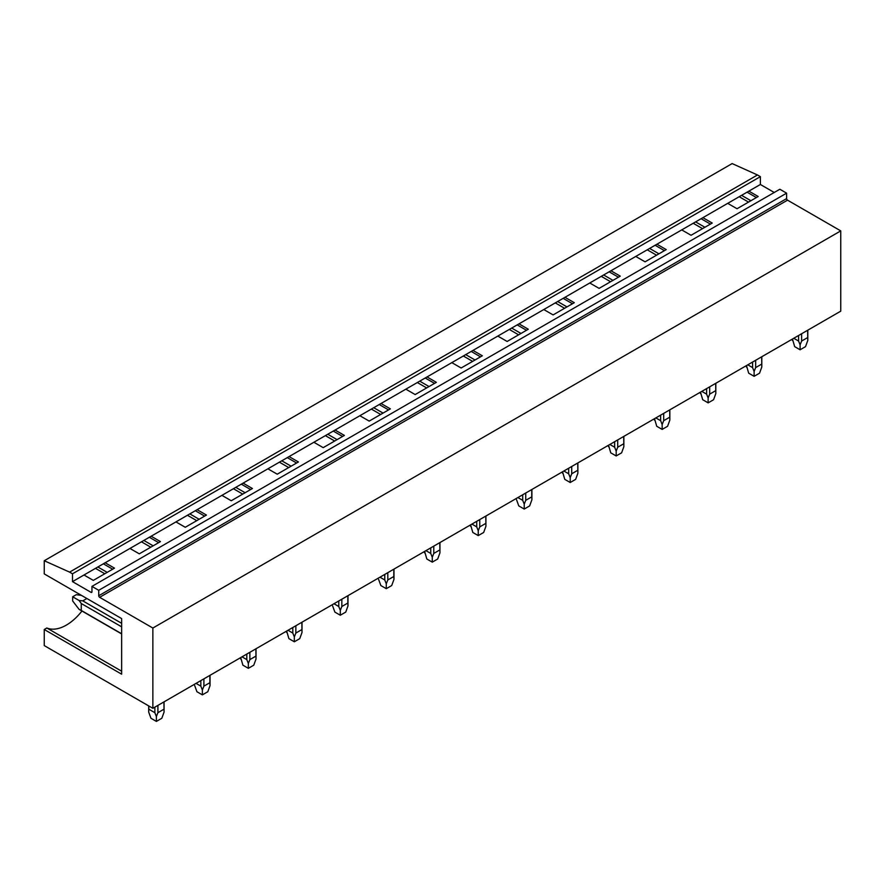 <?xml version="1.0" encoding="UTF-8"?>
<svg xmlns="http://www.w3.org/2000/svg" width="885" height="885" viewBox="0 0 885 885"><rect width="100%" height="100%" fill="white"/><g stroke="black" fill="none" stroke-linecap="round" stroke-linejoin="round"><path stroke-width="1.33" d="M44.25 560.736L69.594 572.119L757.483 174.976L732.138 163.581L44.25 560.736L44.25 573.9L121.632 618.582L121.632 674.182L44.25 629.5L44.25 645.596L152.862 708.31L152.862 628.04L99.64 597.309A1.283 0.741 60 0 1 98.733 595.749L98.733 590.306L91.951 586.39L91.951 591.822A1.283 0.741 60 0 1 91.044 592.342L91.951 591.822M757.483 174.976L760.381 176.646L72.493 573.801L69.594 572.119M72.493 573.801L72.493 581.633L91.044 592.342M760.381 176.646L760.381 184.489L72.493 581.633M98.733 590.306L786.621 193.162L779.84 189.246L91.951 586.39M786.621 193.162L786.621 198.594L98.733 595.749M99.64 597.309L787.528 200.165A1.283 0.741 60 0 1 786.621 198.594M787.528 200.165L840.75 230.885L152.862 628.04M840.75 230.885L840.75 311.155L152.862 708.31M760.381 184.489L774.22 192.476M748.876 191.127L758.202 196.503L737.028 208.738L727.702 203.351M747.073 192.167L756.398 197.554M741.575 195.342L750.9 200.718M739.196 196.713L748.522 202.101M702.9 217.666L712.226 223.053L691.041 235.277L681.727 229.901M701.086 218.717L710.412 224.093M695.599 221.892L704.925 227.268M693.22 223.263L702.535 228.64M656.924 244.216L666.239 249.603L645.065 261.827L635.74 256.44M655.11 245.256L664.436 250.643M649.612 248.431L658.938 253.818M647.234 249.802L656.559 255.19M610.938 270.766L620.263 276.142L599.09 288.377L589.764 282.99M609.134 271.806L618.449 277.193M603.636 274.981L612.962 280.357M601.258 276.352L610.584 281.74M564.962 297.305L574.288 302.692L553.103 314.916L543.777 309.54M563.148 298.356L572.473 303.732M557.661 301.531L566.975 306.907M555.282 302.902L564.597 308.279M518.986 323.855L528.301 329.231L507.127 341.466L497.801 336.079M517.172 324.895L526.498 330.282M511.674 328.07L521 333.457M509.295 329.441L518.621 334.829M472.999 350.405L482.325 355.781L461.14 368.005L451.826 362.629M471.196 351.445L480.511 356.832M465.698 354.62L475.024 359.996M463.32 355.991L472.645 361.379M427.024 376.944L436.349 382.331L415.165 394.555L405.839 389.179M425.209 377.995L434.535 383.371M419.722 381.158L429.037 386.546M417.333 382.541L426.659 387.918M381.048 403.494L390.362 408.87L369.189 421.105L359.863 415.718M379.234 404.534L388.559 409.921M373.735 407.708L383.061 413.096M371.357 409.08L380.683 414.468M335.061 430.044L344.387 435.42L323.202 447.644L313.887 442.268M333.258 431.084L342.572 436.471M327.76 434.258L337.085 439.635M325.381 435.63L334.696 441.018M289.085 456.583L298.411 461.97L277.226 474.194L267.901 468.818M287.271 457.633L296.597 463.01M281.784 460.797L291.099 466.185M279.394 462.18L288.72 467.557M243.098 483.133L252.424 488.509L231.25 500.744L221.925 495.357M241.295 484.172L250.621 489.56M235.797 487.347L245.123 492.735M233.419 488.719L242.744 494.107M197.123 509.683L206.448 515.059L185.264 527.283L175.949 521.907M195.308 510.722L204.634 516.11M189.821 513.897L199.147 519.274M187.443 515.269L196.758 520.657M151.147 536.221L160.462 541.609L139.288 553.833L129.962 548.457M149.333 537.272L158.658 542.649M143.835 540.436L153.16 545.824M141.456 541.819L150.782 547.195M105.16 562.772L114.486 568.148L93.312 580.383L83.986 574.996M95.48 568.358L104.806 573.745M103.357 563.811L112.672 569.199M97.859 566.986L107.185 572.374M121.632 671.195L46.839 628.007L44.25 629.5M46.839 628.007A42.237 24.393 120 0 0 81.951 611.015M807.629 330.282L807.784 340.471L805.527 346.632L800.106 349.774L794.675 346.632L792.451 339.043M793.779 338.28L798.58 341.046L800.106 344.896L801.622 341.046L801.622 333.745M798.58 335.503L798.58 341.046M807.629 337.583L801.622 341.046M800.106 349.774L800.106 344.896M761.653 356.821L761.797 367.01L759.551 373.182L754.12 376.313L748.688 373.182L746.475 365.582M747.792 364.819L752.593 367.596L754.12 371.446L755.646 367.596L755.646 360.295M752.593 362.053L752.593 367.596M761.653 364.133L755.646 367.596M754.12 376.313L754.12 371.446M715.666 383.371L715.821 393.559L713.575 399.721L708.144 402.863L702.712 399.721L700.489 392.132M701.816 391.369L706.617 394.146L708.144 397.996L709.67 394.146L709.67 386.834M706.617 388.592L706.617 394.146M715.666 390.672L709.67 394.146M708.144 402.863L708.144 397.996M669.691 409.921L669.845 420.098L667.589 426.271L662.157 429.413L656.736 426.271L654.513 418.682M655.84 417.919L660.641 420.685L662.157 424.534L663.684 420.685L663.684 413.383M660.641 415.142L660.641 420.685M669.691 417.222L663.684 420.685M662.157 429.413L662.157 424.534M623.715 436.46L623.859 446.648L621.613 452.821L616.181 455.952L610.75 452.821L608.537 445.221M609.853 444.458L614.655 447.235L616.181 451.084L617.708 447.235L617.708 439.933M614.655 441.692L614.655 447.235M623.715 443.772L617.708 447.235M616.181 455.952L616.181 451.084M577.728 463.01L577.883 473.198L575.637 479.36L570.206 482.502L564.774 479.36L562.55 471.771M563.878 471.008L568.679 473.785L570.206 477.634L571.721 473.785L571.721 466.472M568.679 468.231L568.679 473.785M577.728 470.311L571.721 473.785M570.206 482.502L570.206 477.634M516.541 499.737L518.787 505.91L524.219 509.052L524.219 504.173L525.745 500.324L525.745 493.022M517.891 497.558L522.703 500.324L524.219 504.173M522.703 494.781L522.703 500.324M531.752 489.56L531.752 496.861L525.745 500.324M531.752 496.861L531.907 499.737L529.65 505.91L524.219 509.052M485.765 516.099L485.92 526.287L483.675 532.46L478.243 535.591L472.811 532.46L470.599 524.86M471.915 524.097L476.716 526.874L478.243 530.723L479.77 526.874L479.77 519.572M476.716 521.331L476.716 526.874M485.765 523.411L479.77 526.874M478.243 535.591L478.243 530.723M439.79 542.649L439.945 552.837L437.699 558.999L432.267 562.141L426.835 558.999L424.612 551.41M425.939 550.647L430.741 553.424L432.267 557.273L433.783 553.424L433.783 546.111M430.741 547.87L430.741 553.424M439.79 549.95L433.783 553.424M432.267 562.141L432.267 557.273M378.603 579.376L380.849 585.549L386.28 588.68L386.28 583.812L387.807 579.963L387.807 572.661M379.953 577.197L384.765 579.963L386.28 583.812M384.765 574.42L384.765 579.963M393.814 569.199L393.814 576.5L387.807 579.963M393.814 576.5L393.969 579.376L391.712 585.549L386.28 588.68M332.627 605.926L334.873 612.099L340.305 615.23L340.305 610.362L341.831 606.513L341.831 599.211M333.977 603.736L338.778 606.513L340.305 610.362M338.778 600.97L338.778 606.513M347.827 595.738L347.827 603.05L341.831 606.513M347.827 603.05L347.982 605.926L345.736 612.099L340.305 615.23M301.851 622.288L302.006 632.476L299.749 638.638L294.329 641.78L288.897 638.638L286.674 631.049M288.001 630.286L292.802 633.063L294.329 636.912L295.844 633.063L295.844 625.75M292.802 627.509L292.802 633.063M301.851 629.589L295.844 633.063M294.329 641.78L294.329 636.912M255.876 648.838L256.019 659.015L253.774 665.188L248.342 668.319L242.91 665.188L240.698 657.599M242.014 656.836L246.815 659.602L248.342 663.451L249.869 659.602L249.869 652.3M246.815 654.059L246.815 659.602M255.876 656.139L249.869 659.602M248.342 668.319L248.342 663.451M194.689 685.565L196.935 691.738L202.366 694.869L202.366 690.001L203.893 686.152L203.893 678.85M196.039 683.375L200.84 686.152L202.366 690.001M200.84 680.609L200.84 686.152M209.889 675.377L209.889 682.689L203.893 686.152M209.889 682.689L210.044 685.565L207.798 691.738L202.366 694.869M86.885 598.514L82.792 600.871L121.632 623.306M121.632 626.823L81.265 603.515L79.097 600.495L72.67 596.789L72.67 600.97L79.097 609.367L81.265 610.44L81.265 603.515M82.792 600.871L79.097 600.495M121.632 633.748L81.265 610.44M81.431 595.373L76.287 594.698L72.67 596.789M163.913 701.927L164.068 712.115L161.811 718.277L156.38 721.419L150.959 718.277L148.702 712.115L148.857 705.987M148.857 709.228L154.864 712.702L156.38 716.54L157.906 712.702L157.906 705.389M154.864 707.148L154.864 712.702M163.913 709.228L157.906 712.702M156.38 721.419L156.38 716.54M792.418 340.471L792.418 339.055M807.784 340.471L807.784 330.194M746.442 367.01L746.442 365.605M761.797 367.01L761.797 356.732M700.466 393.559L700.466 392.155M715.821 393.559L715.821 383.282M654.48 420.098L654.48 418.694M669.845 420.098L669.845 409.832M608.504 446.648L608.504 445.243M623.859 446.648L623.859 436.371M562.517 473.198L562.517 471.793M577.883 473.198L577.883 462.921M531.907 499.737L531.907 489.471M470.566 526.287L470.566 524.882M485.92 526.287L485.92 516.01M424.579 552.837L424.579 551.432M439.945 552.837L439.945 542.56M393.969 579.376L393.969 569.11M347.982 605.926L347.982 595.649M286.64 632.476L286.64 631.071M302.006 632.476L302.006 622.199M240.665 659.015L240.665 657.61M256.019 659.015L256.019 648.749M210.044 685.565L210.044 675.288M121.632 633.925L79.097 609.367M148.702 712.115L148.702 705.898M164.068 712.115L164.068 701.838"/></g></svg>
